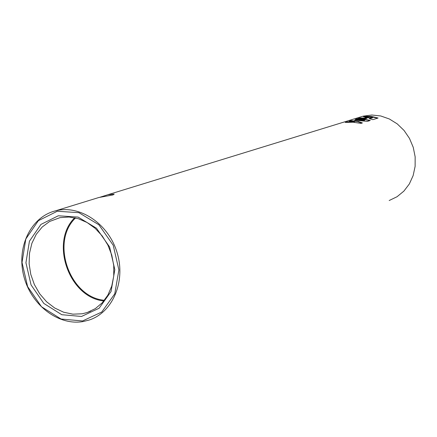 <?xml version="1.0" encoding="UTF-8"?>
<svg xmlns="http://www.w3.org/2000/svg" width="437" height="437" viewBox="0 0 437 437"><rect width="100%" height="100%" fill="white"/><g stroke="black" fill="none" stroke-linecap="round" stroke-linejoin="round"><path stroke-width="0.66" d="M352.408 119.432L351.43 119.765M353.26 119.203L354.303 118.875M83.117 321.556L89.246 320.01C112.948 312.291 126.009 281.04 117.012 252.373C108.327 223.607 79.774 204.532 55.625 210.803C30.923 216.801 16.371 246.987 23.718 275.785C30.732 304.66 58.072 325.98 83.117 321.556M359.684 117.225L363.207 116.144L371.898 115.018L380.747 115.969L389.329 118.968L397.222 123.873L404.056 130.455L409.48 138.403L413.244 147.335L415.15 156.817L415.117 166.382L413.145 175.581L409.338 183.961L403.886 191.116L397.058 196.726L389.181 200.523M360.028 119.618L358.946 120.049L363.223 120.388L364.649 119.946L355.521 119.263L357.297 118.717L361.912 118.727L370.265 120.47L367.451 121.355L354.587 120.224L356.395 119.459L360.028 119.618M369.101 117.629L364.9 117.498L369.101 117.629M359.913 117.908L367.129 118.225L365.37 118.771L358.149 118.454L359.913 117.908L359.979 118.198L366.49 118.422M369.019 118.58L372.515 117.493L363.431 116.821L365.179 116.286L371.619 116.488L378.081 118.017L372.859 119.656L369.019 118.58M351.201 120.596L358.384 121.491L362.41 122.939L361.006 123.381L353.145 122.223L345.219 122.442L347.038 121.879L354.445 121.639L349.229 121.202L351.201 120.596L351.266 120.891L357.379 121.524L362.016 123.059M99.833 197.284L107.835 194.738L114.204 194.094L113.052 194.913L98.817 197.513L55.625 210.803M356.745 119.197L362.683 119.088L369.806 120.617M359.006 120.312L363.294 120.699L364.72 120.251L364.649 119.946M354.757 120.322L356.461 119.754L359.29 119.847M357.297 118.717L357.362 119.006M356.395 119.459L356.461 119.754M365.31 117.624L369.063 117.64M359.367 118.389L359.979 118.198M364.644 116.761L370.532 116.652L377.623 118.159M369.631 118.722L372.581 117.799L372.515 117.493M365.179 116.286L365.245 116.575M350.277 121.196L351.266 120.891M354.445 121.639L354.511 121.945L347.104 122.174L347.038 121.879M346.721 122.294L347.104 122.174M60.006 217.637L69.035 217.02L78.196 218.658L87.061 222.504L95.211 228.371L102.258 236.007L107.863 245.037L111.757 255.05L113.746 265.559L113.746 276.064L111.757 286.071L107.884 295.101L102.313 302.737L95.315 308.631L87.231 312.515L82.178 313.782L72.913 314.17L63.605 312.209L54.696 308.009L46.606 301.781L39.718 293.833L34.359 284.542L30.77 274.354L29.126 263.746L29.508 253.225L31.896 243.283L36.195 234.401L42.198 227.005L49.638 221.466L60.006 217.637M81.517 316.464L99.117 308.238L111.047 291.539L114.822 269.656L109.616 247.009L96.484 228.223L78.13 217.091L58.296 215.78L40.941 224.421L29.432 241.191L25.93 262.752L31.06 284.919L43.826 303.436L61.792 314.706L81.517 316.464M82.555 320.971L61.071 319.037L41.504 306.747L27.613 286.585L22.025 262.446L25.827 238.968L38.352 220.69L57.252 211.257L78.873 212.661L98.893 224.787L113.221 245.272L118.897 269.973L114.767 293.833L101.75 312.029L82.555 320.971M74.694 217.763C49.61 242.213 68.997 297.592 103.864 300.962M75.546 217.954C50.179 241.923 69.62 297.466 104.416 300.285M363.223 120.388L363.294 120.699M355.112 119.858L355.177 120.153M363.207 116.144L107.835 194.738M358.946 120.049L359.017 120.35M90.749 311.139L87.231 312.515"/></g></svg>

